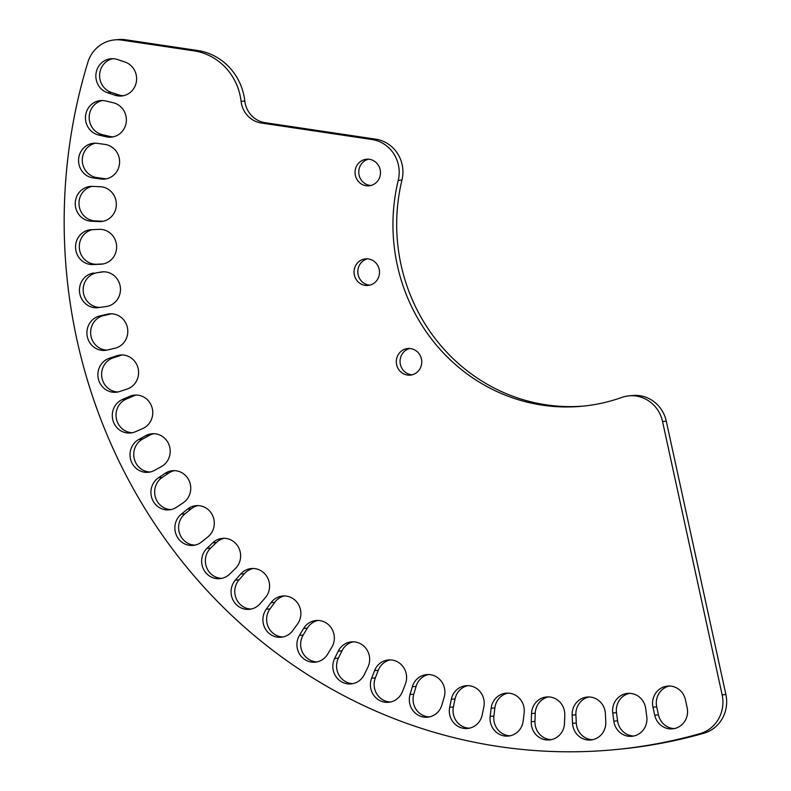 <?xml version="1.0" encoding="UTF-8"?>
<svg xmlns="http://www.w3.org/2000/svg" width="791" height="791" viewBox="0 0 791 791"><rect width="100%" height="100%" fill="white"/><g stroke="black" fill="none" stroke-linecap="round" stroke-linejoin="round"><path stroke-width="1.19" d="M125.532 39.758L121.804 40.094A32.856 31.294 -95.2 0 0 114.655 39.896L118.383 39.55A32.856 31.294 84.8 0 1 125.532 39.758L197.661 50.505A57.496 54.777 84.8 0 1 243.826 95.068A57.496 54.777 84.8 0 1 244.815 101.021A24.64 23.473 -95.2 0 0 265.025 122.674L375.755 139.176A32.856 31.294 84.8 0 1 402.135 164.637A32.856 31.294 84.8 0 1 401.966 180.051A180.694 172.141 -95.2 0 0 583.55 406.09M401.966 180.051L398.239 180.388A32.856 31.294 -95.2 0 0 398.407 164.983A32.856 31.294 -95.2 0 0 372.017 139.523L375.755 139.176M412.111 374.805A13.348 12.715 84.8 0 1 400.375 364.344A13.348 12.715 84.8 0 1 409.698 348.515M396.637 364.691A13.348 12.715 -95.2 0 0 410.262 375.122A13.348 12.715 -95.2 0 0 421.435 358.966A13.348 12.715 -95.2 0 0 407.82 348.534A13.348 12.715 -95.2 0 0 396.637 364.691M369.852 285.146A13.348 12.715 84.8 0 1 358.115 274.695A13.348 12.715 84.8 0 1 367.439 258.855M354.378 275.041A13.348 12.715 -95.2 0 0 368.003 285.462A13.348 12.715 -95.2 0 0 379.176 269.306A13.348 12.715 -95.2 0 0 365.561 258.884A13.348 12.715 -95.2 0 0 354.378 275.041M370.841 185.499A13.348 12.715 84.8 0 1 359.094 175.048A13.348 12.715 84.8 0 1 368.418 159.209M355.367 175.384A13.348 12.715 -95.2 0 0 368.982 185.816A13.348 12.715 -95.2 0 0 380.164 169.66A13.348 12.715 -95.2 0 0 366.549 159.228A13.348 12.715 -95.2 0 0 355.367 175.384M633.759 736.016A17.451 16.631 84.8 0 1 617.82 722.321A17.451 16.631 84.8 0 1 617.563 720.828L616.486 712.681A17.451 16.631 84.8 0 1 629.507 693.341M613.836 721.165A17.451 16.631 -95.2 0 0 614.093 722.667A17.451 16.631 -95.2 0 0 631.9 736.302A17.451 16.631 -95.2 0 0 646.781 716.676L645.703 708.528A17.451 16.631 -95.2 0 0 627.639 693.4A17.451 16.631 -95.2 0 0 612.758 713.027L613.836 721.165L617.563 720.828M592.627 739.723A17.451 16.631 84.8 0 1 576.688 726.029A17.451 16.631 84.8 0 1 576.293 723.014L575.897 714.807A17.451 16.631 84.8 0 1 589.058 696.98M572.565 723.35A17.451 16.631 -95.2 0 0 572.961 726.365A17.451 16.631 -95.2 0 0 590.768 740A17.451 16.631 -95.2 0 0 605.787 721.896L605.392 713.69A17.451 16.631 -95.2 0 0 587.179 697.039A17.451 16.631 -95.2 0 0 572.17 715.153L572.565 723.35L576.293 723.014M551.307 739.644A17.451 16.631 84.8 0 1 535.378 725.95A17.451 16.631 84.8 0 1 534.963 721.412L535.25 713.215A17.451 16.631 84.8 0 1 548.43 696.901M531.236 721.758A17.451 16.631 -95.2 0 0 531.651 726.296A17.451 16.631 -95.2 0 0 549.458 739.931A17.451 16.631 -95.2 0 0 564.487 723.34L564.774 715.133A17.451 16.631 -95.2 0 0 546.551 696.96A17.451 16.631 -95.2 0 0 531.522 713.551L531.236 721.758L534.963 721.412M510.126 735.788A17.451 16.631 84.8 0 1 494.197 722.094A17.451 16.631 84.8 0 1 493.9 716.043L494.869 707.905A17.451 16.631 84.8 0 1 507.921 693.114M490.173 716.389A17.451 16.631 -95.2 0 0 490.46 722.44A17.451 16.631 -95.2 0 0 508.277 736.075A17.451 16.631 -95.2 0 0 523.187 721.006L524.156 712.859A17.451 16.631 -95.2 0 0 506.052 693.173A17.451 16.631 -95.2 0 0 491.142 708.252L490.173 716.389L493.9 716.043M469.389 728.195A17.451 16.631 84.8 0 1 453.451 714.5A17.451 16.631 84.8 0 1 453.401 706.946L455.043 698.937A17.451 16.631 84.8 0 1 467.857 685.639M449.674 707.292A17.451 16.631 -95.2 0 0 449.723 714.837A17.451 16.631 -95.2 0 0 467.54 728.471A17.451 16.631 -95.2 0 0 482.203 714.896L483.845 706.887A17.451 16.631 -95.2 0 0 465.988 685.698A17.451 16.631 -95.2 0 0 451.315 699.274L449.674 707.292L453.401 706.946M429.404 716.903A17.451 16.631 84.8 0 1 413.475 703.209A17.451 16.631 84.8 0 1 413.792 694.191L416.086 686.361A17.451 16.631 84.8 0 1 428.534 674.535M410.054 694.528A17.451 16.631 -95.2 0 0 409.738 703.555A17.451 16.631 -95.2 0 0 427.555 717.19A17.451 16.631 -95.2 0 0 441.853 705.078L444.156 697.257A17.451 16.631 -95.2 0 0 426.665 674.594A17.451 16.631 -95.2 0 0 412.358 686.707L410.054 694.528L413.792 694.191M390.487 702.013A17.451 16.631 84.8 0 1 374.548 688.318A17.451 16.631 84.8 0 1 375.349 677.867L378.296 670.284A17.451 16.631 84.8 0 1 390.26 659.892M371.622 678.213A17.451 16.631 -95.2 0 0 370.821 688.664A17.451 16.631 -95.2 0 0 388.628 702.289A17.451 16.631 -95.2 0 0 402.451 691.621L405.387 684.037A17.451 16.631 -95.2 0 0 388.381 659.951A17.451 16.631 -95.2 0 0 374.568 670.63L371.622 678.213L375.349 677.867M352.915 683.632A17.451 16.631 84.8 0 1 336.986 669.937A17.451 16.631 84.8 0 1 338.39 658.102L341.949 650.825A17.451 16.631 84.8 0 1 353.31 641.817M334.652 658.448A17.451 16.631 -95.2 0 0 333.248 670.274A17.451 16.631 -95.2 0 0 351.066 683.908A17.451 16.631 -95.2 0 0 364.275 674.614L367.845 667.337A17.451 16.631 -95.2 0 0 366.787 649.579A17.451 16.631 -95.2 0 0 351.431 641.877A17.451 16.631 -95.2 0 0 338.222 651.171L334.652 658.448L338.39 658.102M316.993 661.899A17.451 16.631 84.8 0 1 301.055 648.205A17.451 16.631 84.8 0 1 303.18 635.054L307.333 628.143A17.451 16.631 84.8 0 1 317.982 620.441M299.443 635.4A17.451 16.631 -95.2 0 0 297.327 648.541A17.451 16.631 -95.2 0 0 315.134 662.176A17.451 16.631 -95.2 0 0 327.632 654.197L331.795 647.285A17.451 16.631 -95.2 0 0 331.854 628.845A17.451 16.631 -95.2 0 0 316.103 620.5A17.451 16.631 -95.2 0 0 303.606 628.479L299.443 635.4L303.18 635.054M282.98 636.982A17.451 16.631 84.8 0 1 267.042 623.288A17.451 16.631 84.8 0 1 269.988 608.892L274.714 602.386A17.451 16.631 84.8 0 1 284.533 595.939M266.26 609.238A17.451 16.631 -95.2 0 0 263.314 623.624A17.451 16.631 -95.2 0 0 281.121 637.259A17.451 16.631 -95.2 0 0 292.799 630.526L297.515 624.02A17.451 16.631 -95.2 0 0 298.771 604.996A17.451 16.631 -95.2 0 0 282.654 595.999A17.451 16.631 -95.2 0 0 270.977 602.732L266.26 609.238L269.988 608.892M251.143 609.07A17.451 16.631 84.8 0 1 235.204 595.376A17.451 16.631 84.8 0 1 239.08 579.813L244.33 573.772A17.451 16.631 84.8 0 1 253.219 568.482M235.352 580.159A17.451 16.631 -95.2 0 0 231.476 595.712A17.451 16.631 -95.2 0 0 249.284 609.347A17.451 16.631 -95.2 0 0 260.031 603.78L265.282 597.739A17.451 16.631 -95.2 0 0 267.803 578.221A17.451 16.631 -95.2 0 0 251.34 568.541A17.451 16.631 -95.2 0 0 240.593 574.118L235.352 580.159L239.08 579.813M221.717 578.369A17.451 16.631 84.8 0 1 205.789 564.675A17.451 16.631 84.8 0 1 210.673 548.044L216.408 542.507A17.451 16.631 84.8 0 1 224.288 538.295M206.945 548.39A17.451 16.631 -95.2 0 0 202.061 565.021A17.451 16.631 -95.2 0 0 219.868 578.656A17.451 16.631 -95.2 0 0 229.598 574.157L235.332 568.62A17.451 16.631 -95.2 0 0 239.179 548.727A17.451 16.631 -95.2 0 0 222.409 538.355A17.451 16.631 -95.2 0 0 212.68 542.853L206.945 548.39L210.673 548.044M194.942 545.128A17.451 16.631 84.8 0 1 179.003 531.433A17.451 16.631 84.8 0 1 185.005 513.824L191.175 508.84A17.451 16.631 84.8 0 1 197.948 505.597M181.268 514.17A17.451 16.631 -95.2 0 0 175.276 531.779A17.451 16.631 -95.2 0 0 193.083 545.414A17.451 16.631 -95.2 0 0 201.705 541.884L207.885 536.901A17.451 16.631 -95.2 0 0 213.125 516.731A17.451 16.631 -95.2 0 0 196.069 505.667A17.451 16.631 -95.2 0 0 187.447 509.186L181.268 514.17L185.005 513.824M171.004 509.592A17.451 16.631 84.8 0 1 155.066 495.888A17.451 16.631 84.8 0 1 162.244 477.418L168.819 473.018A17.451 16.631 84.8 0 1 174.406 470.645M158.516 477.754A17.451 16.631 -95.2 0 0 151.338 496.234A17.451 16.631 -95.2 0 0 169.145 509.869A17.451 16.631 -95.2 0 0 176.591 507.219L183.166 502.819A17.451 16.631 -95.2 0 0 189.83 482.5A17.451 16.631 -95.2 0 0 172.527 470.704A17.451 16.631 -95.2 0 0 165.092 473.354L158.516 477.754L162.244 477.418M150.092 472.019A17.451 16.631 84.8 0 1 134.154 458.325A17.451 16.631 84.8 0 1 142.588 439.094L149.509 435.317A17.451 16.631 84.8 0 1 153.84 433.705M138.86 439.43A17.451 16.631 -95.2 0 0 130.426 458.671A17.451 16.631 -95.2 0 0 148.233 472.306A17.451 16.631 -95.2 0 0 154.423 470.408L161.344 466.631A17.451 16.631 -95.2 0 0 169.492 446.272A17.451 16.631 -95.2 0 0 151.961 433.765A17.451 16.631 -95.2 0 0 145.771 435.653L138.86 439.43L142.588 439.094M132.364 432.717A17.451 16.631 84.8 0 1 116.435 419.022A17.451 16.631 84.8 0 1 126.174 399.148L133.382 396.014A17.451 16.631 84.8 0 1 136.408 395.045M122.447 399.485A17.451 16.631 -95.2 0 0 112.698 419.368A17.451 16.631 -95.2 0 0 130.515 432.993A17.451 16.631 -95.2 0 0 135.39 431.748L142.598 428.623A17.451 16.631 -95.2 0 0 152.258 408.354A17.451 16.631 -95.2 0 0 134.529 395.105A17.451 16.631 -95.2 0 0 129.655 396.36L122.447 399.485L126.174 399.148M117.958 391.97A17.451 16.631 84.8 0 1 102.029 378.276A17.451 16.631 84.8 0 1 113.123 357.878L120.578 355.426A17.451 16.631 84.8 0 1 122.239 354.971M109.395 358.224A17.451 16.631 -95.2 0 0 98.302 378.622A17.451 16.631 -95.2 0 0 116.109 392.247A17.451 16.631 -95.2 0 0 119.629 391.515L127.074 389.063A17.451 16.631 -95.2 0 0 138.247 369.031A17.451 16.631 -95.2 0 0 120.361 355.03A17.451 16.631 -95.2 0 0 116.841 355.772L109.395 358.224L113.123 357.878M106.983 350.097A17.451 16.631 84.8 0 1 91.054 336.402A17.451 16.631 84.8 0 1 103.552 315.609L111.185 313.849A17.451 16.631 84.8 0 1 111.442 313.79M99.824 315.955A17.451 16.631 -95.2 0 0 87.317 336.739A17.451 16.631 -95.2 0 0 105.134 350.373A17.451 16.631 -95.2 0 0 107.25 350.037L114.883 348.267A17.451 16.631 -95.2 0 0 127.588 328.591A17.451 16.631 -95.2 0 0 109.573 313.849A17.451 16.631 -95.2 0 0 107.447 314.195L99.824 315.955L103.552 315.609M99.814 307.412A17.451 16.631 84.8 0 1 83.589 293.708A17.451 16.631 84.8 0 1 97.511 272.658L103.819 271.797M93.783 273.004A17.451 16.631 -95.2 0 0 79.861 294.054A17.451 16.631 -95.2 0 0 97.669 307.689A17.451 16.631 -95.2 0 0 98.361 307.61L106.113 306.552A17.451 16.631 -95.2 0 0 120.351 287.36A17.451 16.631 -95.2 0 0 102.227 271.867A17.451 16.631 -95.2 0 0 101.535 271.946L97.511 272.658M103.206 263.937L96.749 264.224A17.451 16.631 84.8 0 1 79.693 250.529A17.451 16.631 84.8 0 1 92.705 229.637M91.341 229.697A17.451 16.631 -95.2 0 0 90.589 229.746A17.451 16.631 -95.2 0 0 75.966 250.876A17.451 16.631 -95.2 0 0 93.022 264.56L100.843 264.214A17.451 16.631 -95.2 0 0 101.594 264.164A17.451 16.631 -95.2 0 0 116.584 245.665A17.451 16.631 -95.2 0 0 99.152 229.35L91.341 229.697M103.166 221.272A17.451 16.631 84.8 0 1 102.83 221.253L95.009 220.887A17.451 16.631 84.8 0 1 79.407 207.202A17.451 16.631 84.8 0 1 92.171 186.36M92.498 186.369A17.451 16.631 -95.2 0 0 90.293 186.419A17.451 16.631 -95.2 0 0 75.669 207.539A17.451 16.631 -95.2 0 0 91.281 221.223L99.102 221.599A17.451 16.631 -95.2 0 0 101.307 221.549A17.451 16.631 -95.2 0 0 116.336 203.801A17.451 16.631 -95.2 0 0 100.319 186.735L92.498 186.369M106.419 178.815A17.451 16.631 84.8 0 1 104.639 178.667L96.868 177.589A17.451 16.631 84.8 0 1 82.709 164.034A17.451 16.631 84.8 0 1 95.474 143.191M97.253 143.339A17.451 16.631 -95.2 0 0 93.605 143.25A17.451 16.631 -95.2 0 0 78.981 164.38A17.451 16.631 -95.2 0 0 93.14 177.926L100.912 179.013A17.451 16.631 -95.2 0 0 104.56 179.102A17.451 16.631 -95.2 0 0 119.599 162.115A17.451 16.631 -95.2 0 0 105.015 144.427L97.253 143.339M113.192 136.863A17.451 16.631 84.8 0 1 109.979 136.447L102.326 134.658A17.451 16.631 84.8 0 1 89.601 121.379A17.451 16.631 84.8 0 1 102.365 100.536M105.569 100.941A17.451 16.631 -95.2 0 0 100.487 100.595A17.451 16.631 -95.2 0 0 85.873 121.715A17.451 16.631 -95.2 0 0 98.598 135.004L106.251 136.794A17.451 16.631 -95.2 0 0 111.333 137.14A17.451 16.631 -95.2 0 0 126.342 120.924A17.451 16.631 -95.2 0 0 113.222 102.741L105.569 100.941M123.426 95.721A17.451 16.631 84.8 0 1 118.818 94.91L111.333 92.418A17.451 16.631 84.8 0 1 100.012 79.535A17.451 16.631 84.8 0 1 112.777 58.692M117.384 59.503A17.451 16.631 -95.2 0 0 110.898 58.752A17.451 16.631 -95.2 0 0 96.275 79.881A17.451 16.631 -95.2 0 0 107.606 92.765L115.091 95.246A17.451 16.631 -95.2 0 0 121.577 95.998A17.451 16.631 -95.2 0 0 136.527 80.534A17.451 16.631 -95.2 0 0 124.869 61.985L117.384 59.503M121.804 40.094L193.933 50.851A57.496 54.777 84.8 0 1 240.098 95.404A57.496 54.777 84.8 0 1 241.087 101.367A24.64 23.473 -95.2 0 0 261.297 123.01L372.017 139.523M398.239 180.388A180.694 172.141 -95.2 0 0 581.692 406.277A180.694 172.141 -95.2 0 0 621.736 397.458A32.856 31.294 -95.2 0 1 629.023 395.846A32.856 31.294 -95.2 0 1 662.551 421.514L722.143 694.864L725.881 694.518L666.279 421.168L662.551 421.514M725.881 694.518A32.856 31.294 84.8 0 1 703.782 733.277A525.669 500.782 84.8 0 1 616.97 749.453L613.233 749.799A525.669 500.782 84.8 0 1 87.831 62.36A32.856 31.294 -95.2 0 1 114.655 39.896M703.782 733.277L700.055 733.623A525.669 500.782 84.8 0 1 613.233 749.799M674.397 728.57A17.451 16.631 84.8 0 1 658.458 714.876L656.708 706.857A17.451 16.631 84.8 0 1 669.473 686.015M629.023 395.846L632.751 395.51A32.856 31.294 84.8 0 1 666.279 421.168M652.98 707.203L654.73 715.222A17.451 16.631 -95.2 0 0 672.538 728.847A17.451 16.631 -95.2 0 0 687.161 707.727L685.411 699.709A17.451 16.631 -95.2 0 0 667.604 686.074A17.451 16.631 -95.2 0 0 652.98 707.203L656.708 706.857M700.055 733.623A32.856 31.294 -95.2 0 0 722.143 694.864M244.815 101.021L241.087 101.367M197.661 50.505L193.933 50.851M265.025 122.674L261.297 123.01M115.091 95.246L118.818 94.91M107.606 92.765L111.333 92.418M106.251 136.794L109.979 136.447M98.598 135.004L102.326 134.658M100.912 179.013L104.639 178.667M93.14 177.926L96.868 177.589M99.102 221.599L102.83 221.253M91.281 221.223L95.009 220.887M100.843 264.214L102.346 264.085M93.022 264.56L96.749 264.224M101.535 271.946L102.929 271.817M107.447 314.195L111.185 313.849M116.841 355.772L120.578 355.426M129.655 396.36L133.382 396.014M145.771 435.653L149.509 435.317M165.092 473.354L168.819 473.018M187.447 509.186L191.175 508.84M212.68 542.853L216.408 542.507M240.593 574.118L244.33 573.772M270.977 602.732L274.714 602.386M303.606 628.479L307.333 628.143M338.222 651.171L341.949 650.825M374.568 670.63L378.296 670.284M412.358 686.707L416.086 686.361M451.315 699.274L455.043 698.937M491.142 708.252L494.869 707.905M531.522 713.551L535.25 713.215M572.17 715.153L575.897 714.807M612.758 713.027L616.486 712.681M654.73 715.222L658.458 714.876"/></g></svg>
